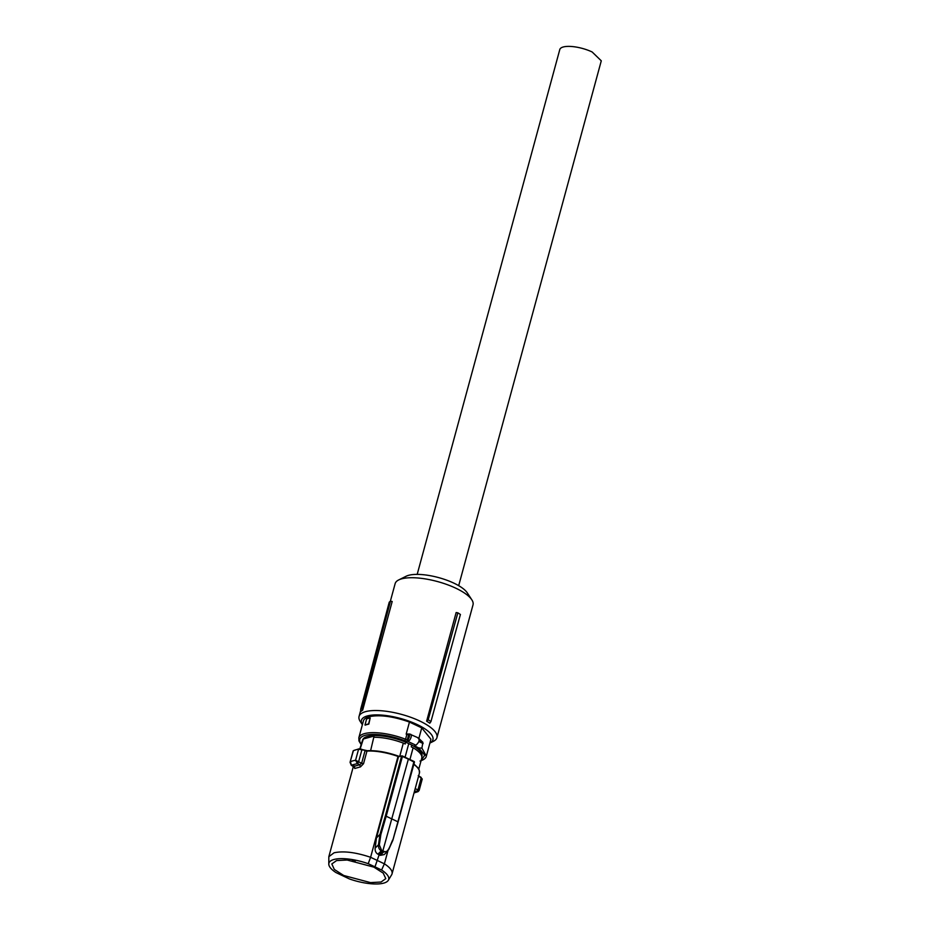 <?xml version="1.0" encoding="UTF-8"?>
<svg xmlns="http://www.w3.org/2000/svg" width="930" height="930" viewBox="0 0 930 930"><rect width="100%" height="100%" fill="white"/><g stroke="black" fill="none" stroke-linecap="round" stroke-linejoin="round"><path stroke-width="1.4" d="M355.202 861.122A1.895 0.616 15.2 0 1 352.517 860.796A1.895 0.616 15.2 0 1 352.121 860.587M361.956 708.381L362.665 710.136L392.193 601.489L390.472 601.187A41.873 13.636 -164.8 0 0 389.24 602.187L360.619 709.451A41.35 13.462 15.2 0 1 361.956 708.381L390.472 601.187M360.247 721.471A40.35 13.136 15.2 0 1 359.05 716.46A40.35 13.136 15.2 0 1 419.779 721.029A40.35 13.136 15.2 0 1 436.937 737.618A40.35 13.136 15.2 0 1 433.368 741.338L429.893 743.07A37.049 12.067 15.2 0 0 417.175 724.54A37.049 12.067 15.2 0 0 376.511 714.891A37.049 12.067 15.2 0 0 362.375 724.714L360.247 721.471M390.344 601.28L395.134 583.656A40.35 13.136 15.2 0 1 398.703 579.936A40.35 13.136 15.2 0 1 455.863 588.225A40.35 13.136 15.2 0 1 471.824 599.804A40.35 13.136 15.2 0 1 473.021 604.814L436.937 737.618M360.619 709.451L361.119 711.345A40.35 13.136 15.2 0 1 362.665 710.136M426.626 721.18L456.142 612.533L457.851 612.823L460.408 614.474L430.939 721.587L429.788 723.203A40.35 13.136 15.2 0 0 426.626 721.18L428.184 719.808L457.851 612.823M471.824 599.804L467.279 592.852A33.736 10.986 -164.8 0 0 453.933 583.168A33.736 10.986 -164.8 0 0 406.143 576.24L398.703 579.936M428.184 719.808A41.35 13.462 15.2 0 1 430.939 721.587M361.154 744.058A33.654 10.962 15.2 0 1 365.176 735.339A33.654 10.962 15.2 0 1 404.736 740.722L405.55 739.222A34.98 11.393 15.2 0 0 364.444 733.631A34.98 11.393 15.2 0 0 358.829 737.781L363.421 720.878A34.98 11.393 15.2 0 1 369.036 716.728C379.556 714.519 393.03 716.298 409.456 722.064L421.743 727.876L430.939 739.222L426.347 756.125L421.906 748.127L422.871 742.291L418.86 738.478M364.978 724.993L365.246 725.121A34.98 11.393 15.2 0 1 366.908 724.575A34.98 11.393 15.2 0 1 368.815 724.133L370.187 717.972L368.547 724.017A35.317 11.497 -164.8 0 0 366.641 724.447A35.317 11.497 -164.8 0 0 364.978 724.993L366.618 718.96A35.317 11.497 15.2 0 1 368.28 718.413A35.317 11.497 15.2 0 1 370.187 717.972M418.605 738.013L409.398 733.979A1.325 0.779 -89.5 0 1 409.712 734.096L410.816 734.351L409.119 735.002A2.651 1.209 -64.7 0 1 409.293 736.92A2.651 1.209 -64.7 0 1 407.968 739.245L409.084 740.722L407.747 741.35A1.325 0.779 90.5 0 1 407.363 739.594L408.665 734.77A1.325 0.779 -89.5 0 1 409.386 733.979L406.178 734.13L409.456 722.064M418.919 738.269L421.743 727.876M404.736 740.722A3.313 1.081 15.2 0 0 407.747 741.35L415.931 745.221L414.431 745.825L418.709 747.929L421.906 748.127M359.864 748.824L362.572 740.094A30.76 10.021 15.2 0 1 367.513 736.444A30.76 10.021 15.2 0 1 405.713 742.175L411.769 745.046A30.76 10.021 15.2 0 1 421.941 756.23L421.836 756.625M419.163 740.513L422.871 742.291M410.816 734.351L409.712 734.096L410.816 734.351A3.964 1.814 115.3 0 1 411.072 737.223A3.964 1.814 115.3 0 1 409.084 740.722M415.931 745.221C419.349 742.047 420 739.629 417.896 737.978M363.339 739.001L367.42 736.758L374.081 736.037L363.339 739.001L360.177 748.848M374.081 736.037L370.617 750.626M405.713 742.175L405.213 743.988L403.318 743.105L399.772 756.195M408.77 743.605L405.085 757.171M409.944 759.45L413.118 747.755L411.269 746.86L411.769 745.046M374.244 737.258C383.369 737.327 393.053 739.28 403.318 743.105M381.602 850.287L381.288 850.834C379.219 849.602 378.277 847.59 378.452 844.824L379.312 844.905L381.602 850.287L384.067 851.45C385.938 852.089 387.415 851.357 388.473 849.241L387.577 851.276L383.753 852.008L381.288 850.834L377.906 854.182L379.149 854.775L382.846 850.88L408.363 759.147L402.423 756.439L386.183 816.238L397.901 821.794L413.99 761.484L414.42 762.263L402.26 755.927L398.517 756.706L397.901 755.951A32.143 10.463 -164.8 0 0 367.501 750.742L358.573 749.231A39.699 12.927 -164.8 0 0 355.76 749.836A39.699 12.927 -164.8 0 0 353.412 750.661L358.945 748.848L367.338 750.708C376.476 750.312 386.682 752.056 397.959 755.951L398.831 756.334M413.118 747.755A31.097 10.125 15.2 0 1 421.767 758.124L418.791 769.11M421.976 779.27L421.069 777.341L418.244 775.62M361.689 749.208L358.573 749.231L355.574 760.263L357.434 763.588L351.215 765.192L354.284 767.285L354.481 766.099M351.063 763.96L350.412 761.682L352.761 760.856L355.574 760.263L358.62 761.775L361.898 749.731L364.804 750.312M354.4 766.215L354.749 768.471L353.749 766.401L359.747 764.751L360.456 766.901L363.537 763.693L361.63 763.286L365.013 750.824L366.955 751.091A32.748 10.66 -164.8 0 1 398.005 756.439L398.528 756.66M402.26 755.927L401.539 756.288L385.299 816.075L386.183 816.238L380.858 834.536L379.963 834.419L385.299 816.075M387.903 850.915L384.392 863.831L381.591 870.027A30.981 10.079 15.2 0 1 388.322 880.292A30.981 10.079 15.2 0 1 383.718 883.116A30.981 10.079 15.2 0 1 349.389 878.92L336.009 872.584A30.981 10.079 15.2 0 1 328.79 864.121L328.836 856.681L334.091 852.787C343.484 850.776 355.655 852.275 370.605 857.297L398.005 756.439M353.412 750.661L350.052 762.275L351.215 765.192M398.517 756.706L376.452 837.907L379.963 834.419M328.79 864.121A30.981 10.079 15.2 0 1 333.882 859.506A30.981 10.079 15.2 0 1 368.21 863.691L370.605 857.297L384.392 863.831A32.748 10.66 15.2 0 1 391.565 870.643A32.748 10.66 15.2 0 1 392.042 873.851A32.748 10.66 15.2 0 1 391.646 874.77L388.322 880.292M387.577 851.276L384.23 854.577L380.37 855.356L379.149 854.775L374.976 866.841L368.21 863.691M377.906 854.182C375.836 852.938 374.918 850.904 375.15 848.09L376.452 837.907M422.255 778.98L419.163 790.372L418.116 791.604M418.977 790.291L417.954 789.872L421.22 777.829L418.395 776.12M359.747 764.751L361.63 763.286L358.736 761.833L357.434 763.588L359.747 764.751M353.83 765.448L353.749 766.401L353.83 765.448M351.249 765.053L350.959 763.89M358.736 761.833L357.167 763.425M398.075 822.132L392.809 840.255M388.717 849.497L392.774 840.453L397.901 821.794M381.591 870.027L374.976 866.841M414.152 792.488L416.547 791.593L417.837 789.837L416.849 791.686L418.058 791.628M414.629 790.733L416.849 791.686M373.895 867.144L383.23 873.131L385.787 878.618L381.091 882.024L370.524 882.605L343.705 875.479L334.335 869.457L331.824 863.947L336.579 860.576L347.157 860.018L373.895 867.144M388.647 849.648L392.588 840.092M458.688 585.668L601.28 60.822L592.143 51.975A21.506 6.998 -164.8 0 0 559.79 49.546L417.186 574.391M407.363 739.594A1.988 0.651 15.2 0 1 405.55 739.222L406.863 734.398A34.98 11.393 15.2 0 0 406.178 734.13M408.665 734.77A1.988 0.651 15.2 0 1 406.863 734.398L406.968 733.851M421.162 760.368L424.778 755.195L418.709 747.929M418.884 741.547L423.15 743.558M414.152 761.996L408.363 759.147M413.943 764.018L417.849 767.692L419.209 770.005L419.442 772.993A32.748 10.66 -164.8 0 0 418.965 769.784A32.748 10.66 -164.8 0 0 413.85 764.379M363.537 763.693L366.955 751.091M360.456 766.901L354.749 768.471M402.423 756.439L401.539 756.288M414.315 762.344L398.121 821.934M415.187 788.652L417.837 789.837M351.54 765.216L353.749 766.401M380.01 834.396L378.452 844.824L375.15 848.09M380.858 834.536L379.312 844.905M380.37 855.356L384.067 851.45M359.05 716.46L360.782 710.078M358.829 737.781L358.98 740.978L361.049 744.43M420.011 761.066C423.917 759.787 426.033 758.148 426.347 756.125M387.729 851.101L392.844 840.394L414.42 762.263A0.663 0.663 0 0 0 414.083 761.496L402.341 755.939A0.663 0.663 0 0 0 401.981 755.881L398.772 756.323M422.243 779.003L418.372 775.643M328.836 856.681L353.377 766.355M353.156 750.882L350.075 762.228M392.042 873.851L419.442 772.993M414.024 792.941L418.035 791.639"/></g></svg>

